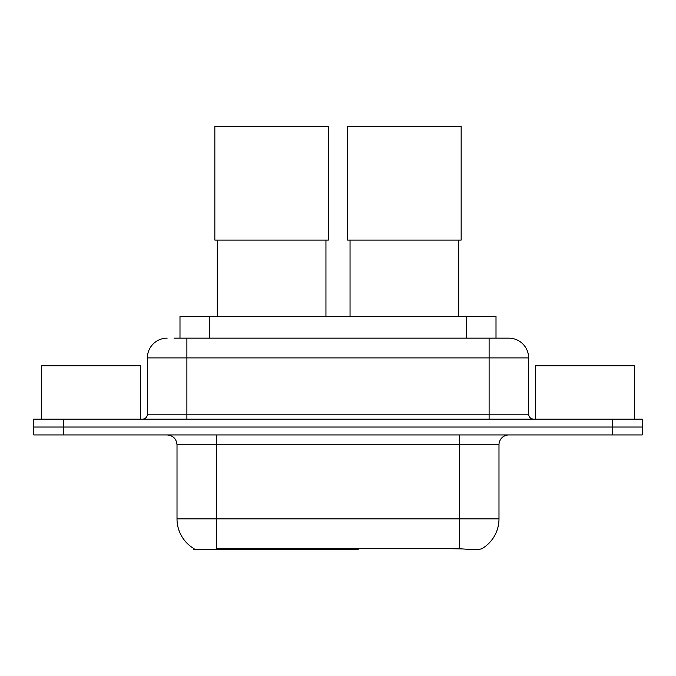 <?xml version="1.0" encoding="UTF-8"?>
<svg xmlns="http://www.w3.org/2000/svg" width="676" height="676" viewBox="0 0 676 676"><rect width="100%" height="100%" fill="white"/><g stroke="black" fill="none" stroke-linecap="round" stroke-linejoin="round"><path stroke-width="1.01" d="M358.162 548.54L358.162 549.512L193.801 549.512L193.801 548.54M179.993 338.152L179.993 316.419L496.007 316.419L496.007 338.152M194.096 548.709A34.569 34.569 0 0 1 177.011 518.889L216.514 518.889L216.514 548.709L459.486 548.709C471.856 549.706 479.326 549.706 481.903 548.709A34.569 34.569 0 0 0 498.989 518.889L498.989 444.816A9.878 9.878 0 0 1 508.867 434.938M177.011 518.889L177.011 444.816C176.428 438.817 173.132 435.521 167.133 434.938M63.426 419.137L642.2 419.137L642.2 427.038L33.8 427.038L33.8 434.938L63.426 434.938L63.426 427.038L33.8 427.038L33.8 419.137L63.426 419.137L63.426 427.038L642.2 427.038L642.2 434.938L63.426 434.938M461.936 548.912L443.338 548.54M174.501 338.152L508.867 338.152A19.756 19.756 0 0 1 528.615 357.9L528.615 414.202C528.911 417.202 530.559 418.841 533.558 419.137M174.053 338.152L186.889 338.152L186.889 357.9L147.385 357.9L147.385 414.202A4.935 4.935 0 0 1 142.442 419.137M167.133 338.152A19.756 19.756 0 0 0 147.385 357.9M528.615 357.9L489.111 357.9L489.111 338.152L508.867 338.152M140.464 419.137L140.464 365.8L41.701 365.8L41.701 419.137M634.299 419.137L634.299 365.8L535.536 365.8L535.536 419.137M217.309 240.073L217.309 316.419M325.95 240.073L325.95 316.419M214.841 126.488L328.418 126.488L328.418 240.073L214.841 240.073L214.841 126.488M350.05 240.073L350.05 316.419M458.691 240.073L458.691 316.419M347.582 126.488L461.159 126.488L461.159 240.073L347.582 240.073L347.582 126.488M310.901 548.54L310.901 549.512M220.469 549.512L220.469 548.54M209.619 338.152L209.619 316.419M466.381 338.152L466.381 316.419M320.179 548.54L320.179 549.512M357.562 548.54L357.562 549.512M459.486 434.938L459.486 444.816L177.011 444.816M498.989 444.816L459.486 444.816L459.486 518.889L498.989 518.889M459.486 548.709L459.486 518.889L216.514 518.889L216.514 434.938M612.574 434.938L612.574 419.137M186.889 419.137L186.889 414.202L528.615 414.202M147.385 414.202L186.889 414.202L186.889 357.9L489.111 357.9L489.111 419.137"/></g></svg>
